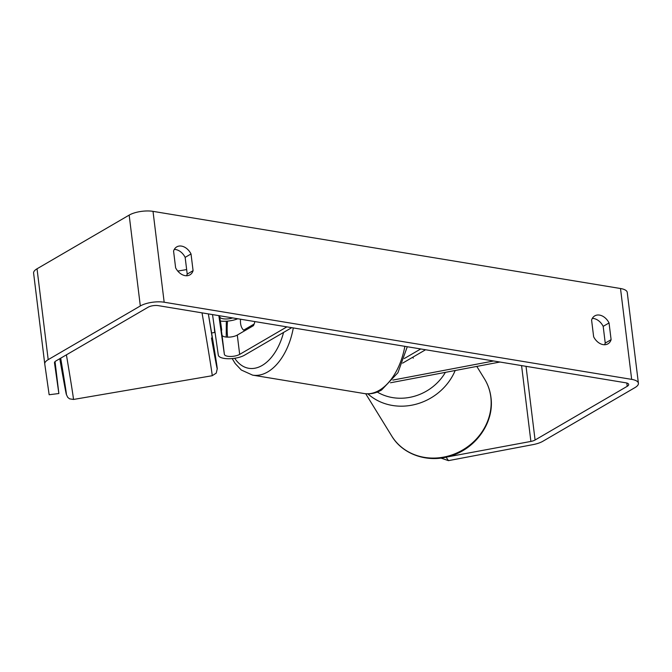 <?xml version="1.0" encoding="UTF-8"?>
<svg xmlns="http://www.w3.org/2000/svg" width="672" height="672" viewBox="0 0 672 672"><rect width="100%" height="100%" fill="white"/><g stroke="black" fill="none" stroke-linecap="round" stroke-linejoin="round"><path stroke-width="1.01" d="M237.762 318.755A14.692 5.216 -7 0 1 220.374 321.048M232.714 317.923A8.568 3.041 -7 0 1 219.769 316.848L219.618 315.764L219.769 316.848M212.52 314.588L218.299 355.093A14.692 5.216 173 0 0 228.581 358.739A14.692 5.216 173 0 0 244.516 355.186L291.74 327.667M218.845 315.63L224.372 354.329A8.568 3.041 173 0 0 230.37 356.462A8.568 3.041 173 0 0 239.669 354.388L286.894 326.861M220.458 324.03L222.004 335.017A8.568 3.041 173 0 0 228.001 337.151A8.568 3.041 173 0 0 237.292 335.076L253.436 325.668A12.239 7.291 -80.6 0 0 254.873 321.577A12.239 7.291 99.4 0 1 254.134 324.047L243.65 330.154L245.28 330.422M220.055 324.097L220.861 323.954L221.735 330.103L221.315 330.179M214.024 325.13L214.746 332.447L211.604 332.984M219.458 315.731L220.861 323.954M60.27 358.411L59.161 359.058M173.569 251.076A12.239 8.82 -120.2 0 1 176.744 246.884A12.239 8.82 -120.2 0 1 181.507 246.103A12.239 8.82 -120.2 0 1 191.024 253.957L193.082 270.673A12.239 8.82 -120.2 0 1 189.907 274.856A12.239 8.82 -120.2 0 1 175.619 267.792L173.569 251.076M174.283 249.413A12.239 8.82 -120.2 0 1 175.644 249.53A12.239 8.82 -120.2 0 1 185.153 257.376L187.211 274.092A12.239 8.82 -120.2 0 1 186.497 275.747M599.542 315.092A12.239 8.82 59.8 0 0 594.77 315.874A12.239 8.82 59.8 0 0 591.595 320.065L593.645 336.781A12.239 8.82 59.8 0 0 607.933 343.846A12.239 8.82 59.8 0 0 611.108 339.662L609.05 322.946A12.239 8.82 59.8 0 0 599.542 315.092M604.523 344.736A12.239 8.82 59.8 0 0 605.237 343.081L603.187 326.365A12.239 8.82 59.8 0 0 593.67 318.511A12.239 8.82 59.8 0 0 592.309 318.402M445.662 457.246L530.888 441.428A7.342 2.604 173 0 0 535.08 440.009L627.211 386.316A7.342 2.604 173 0 0 628.681 384.46A7.342 2.604 173 0 0 625.792 382.796L158.298 305.642A7.342 2.604 173 0 0 148.075 307.247L55.944 360.94A7.342 2.604 173 0 0 54.474 362.788L58.867 393.523L55.037 361.603M446.292 457.464L448.459 460.639L533.056 444.612A17.136 6.082 173 0 0 542.833 441.286L634.973 387.601A17.136 6.082 173 0 0 638.4 383.267L627.245 292.404A17.136 6.082 173 0 0 620.508 288.515L153.014 211.361A17.136 6.082 173 0 0 129.167 215.107L37.027 268.792A17.136 6.082 173 0 0 33.6 273.126A17.136 6.082 173 0 0 33.608 273.168L44.755 363.938M638.4 383.267A17.136 6.082 173 0 0 631.663 379.369L164.17 302.224A17.136 6.082 173 0 0 140.322 305.962L48.191 359.654A17.136 6.082 173 0 0 44.755 363.98A17.136 6.082 173 0 0 44.764 364.031L49.148 394.741L58.867 393.523M448.459 460.639L440.899 458.069M605.237 343.081L611.108 339.662M603.187 326.365L609.05 322.946M187.211 274.092L193.082 270.673M185.153 257.376L191.024 253.957M493.634 360.982L392.843 380.083M499.96 362.023L390.491 382.771M402.595 363.149L425.586 349.751M404.284 358.537L420.739 348.953M243.65 330.154A12.239 7.291 99.4 0 1 240.551 319.217M413.297 358.151L412.734 357.244M239.669 354.388L237.292 335.076M224.372 354.329L222.004 335.017M60.69 358.168A48.35 0.504 80.3 0 1 66.419 394.363A48.35 0.504 80.3 0 1 60.673 363.796A48.35 0.504 80.3 0 1 59.833 358.949L66.343 394.439L67.721 397.337L69.544 398.824L73.466 399.462A54.474 0.571 -99.7 0 0 66.402 354.841M202.028 312.858A54.474 0.571 80.3 0 1 212.209 375.724L73.466 399.462M211.487 337.999A48.35 0.504 -99.7 0 0 217.073 367.088A48.35 0.504 -99.7 0 0 208.354 313.9L217.266 368.651L216.258 373.103L212.209 375.724M164.17 302.224L153.014 211.361M631.663 379.369L620.508 288.515M627.211 386.316L626.808 383.015M535.08 440.009L526.033 366.332M530.888 441.428L521.573 365.593M140.322 305.962L129.167 215.107M48.191 359.654L37.027 268.792M293.303 327.919A54.474 32.458 99.4 0 1 267.7 371.935A54.474 32.458 99.4 0 1 252.63 375.136L364.165 393.54A54.474 32.458 -80.6 0 0 379.243 390.34A54.474 32.458 -80.6 0 0 404.846 346.332M227.531 321.107A48.35 28.812 -80.6 0 0 227.632 337.151M234.713 358.277A48.35 28.812 -80.6 0 0 262.156 365.45A48.35 28.812 -80.6 0 0 283.559 332.43M391.726 436.01A54.474 49.098 -31.6 0 0 454.112 454.121A54.474 49.098 -31.6 0 0 490.862 397.463A54.474 49.098 -31.6 0 0 484.504 378.907C488.057 384.72 490.232 391.054 491.022 397.9C494.264 422.226 476.146 448.258 451.189 455.767C428.753 463.369 402.965 454.994 391.726 436.01L365.711 393.742M455.188 370.507A54.474 49.098 148.4 0 1 367.903 393.851M377.278 392.053A48.35 43.588 -31.6 0 0 445.393 372.364M186.656 269.573L177.786 271.085M44.755 363.98L33.6 273.126M364.165 393.54C370.171 394.447 375.992 393.246 381.62 389.953L397.925 372.716L407.282 346.735M252.63 375.136L241.298 370.012L235.208 363.544L232.184 358.579M226.229 337.058L226.304 321.199M476.809 366.416L484.504 378.907"/></g></svg>
